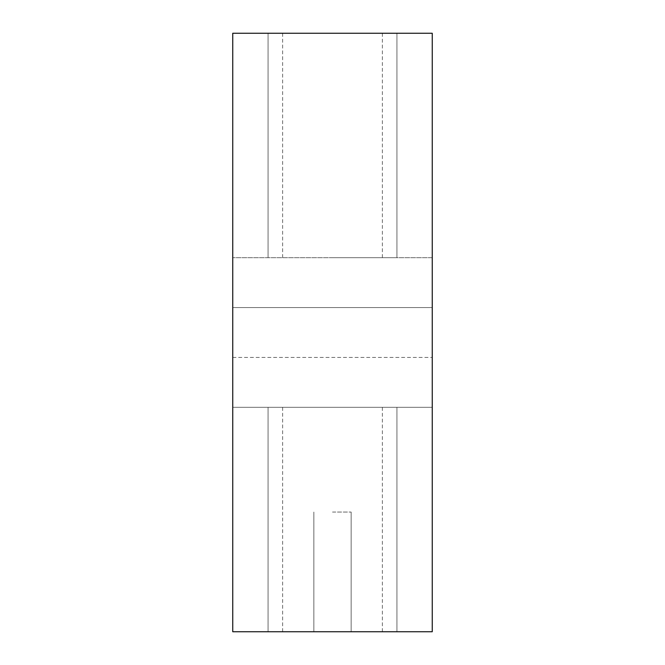 <?xml version="1.0" encoding="UTF-8"?>
<svg xmlns="http://www.w3.org/2000/svg" width="665" height="665" viewBox="0 0 665 665"><rect width="100%" height="100%" fill="white"/><g stroke="black" fill="none" stroke-linecap="round" stroke-linejoin="round"><path stroke-width="0.5" stroke-dasharray="3.33 2.49" d="M432.25 257.688L432.25 307.562L432.25 257.688L232.75 257.688L432.25 257.688M232.75 307.562L232.75 257.688L232.75 357.438L232.75 307.562L432.25 307.562L432.25 407.312L232.75 407.312L232.75 357.438L232.75 407.312L432.25 407.312L432.25 307.562L232.75 307.562M332.5 257.688L396.939 257.688L332.5 257.688M332.5 407.312L268.062 407.312L332.5 407.312M332.5 512.05L351.153 512.05L332.5 512.05M332.5 631.75L396.939 631.75L332.5 631.75M332.5 33.25L268.062 33.25L332.5 33.25M232.75 33.25L432.25 33.25L432.25 631.75L232.75 631.75L232.75 33.25M232.75 357.438L432.25 357.438L232.75 357.438M351.153 631.75L351.153 512.05L351.153 631.75M313.847 631.75L313.847 512.05L313.847 631.75M396.939 631.75L396.939 407.312L396.939 631.75M268.062 631.75L268.062 407.312L268.062 631.75M396.939 257.688L396.939 33.25L396.939 257.688M268.062 257.688L268.062 33.25L268.062 257.688M282.625 407.312L282.625 631.75M382.375 407.312L382.375 631.75M282.625 33.25L282.625 257.688M382.375 33.25L382.375 257.688"/><path stroke-width="1" d="M232.75 33.25L432.25 33.25L432.25 631.75L232.75 631.75L232.75 33.25"/></g></svg>
